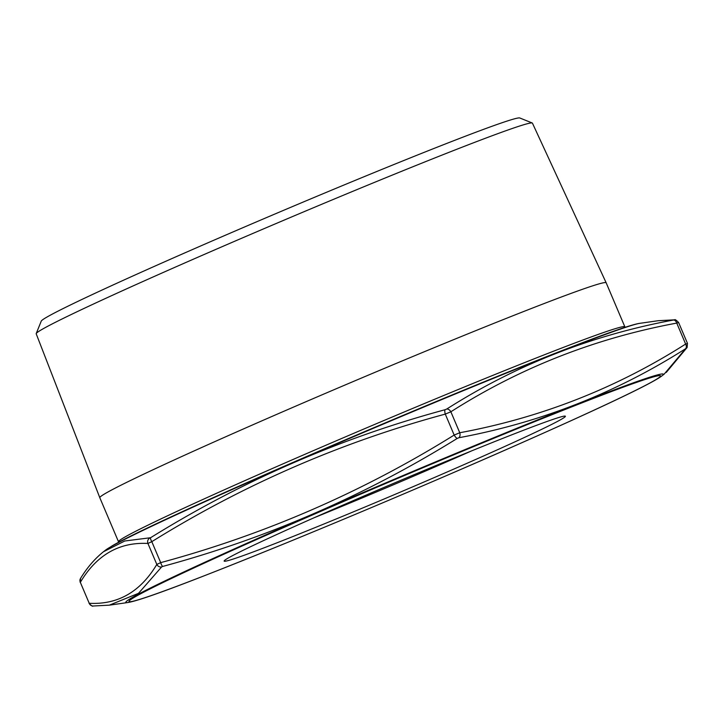 <?xml version="1.0" encoding="UTF-8"?>
<svg xmlns="http://www.w3.org/2000/svg" width="724" height="724" viewBox="0 0 724 724"><rect width="100%" height="100%" fill="white"/><g stroke="black" fill="none" stroke-linecap="round" stroke-linejoin="round"><path stroke-width="1.09" d="M678.442 322.56L676.741 323.094C595.309 338.189 520.013 367.747 450.862 411.784L445.278 414.11C341.312 442.156 243.49 484.682 151.805 541.67L147.922 543.462C119.252 541.95 96.717 554.901 80.328 582.331L89.224 603.291C117.894 604.802 140.429 591.843 156.818 564.421L160.701 562.629C264.667 534.574 362.498 492.058 454.174 435.07L459.758 432.744C541.199 417.648 616.486 388.082 685.637 344.054L687.338 343.52M561.218 419.368A185.353 5.349 157 0 0 565.254 416.137A185.353 5.349 157 0 0 392.67 483.75A185.353 5.349 157 0 0 224.159 560.928A185.353 5.349 157 0 0 374.48 503.044A185.353 5.349 157 0 0 561.218 419.368M624.866 326.85L606.169 282.794A275.039 7.937 157 0 0 606.16 282.785A275.039 7.937 157 0 0 349.891 382.951A275.039 7.937 157 0 0 99.812 497.723L118.519 541.787A275.039 7.937 -23 0 1 124.691 537.163A275.039 7.937 -23 0 1 398.164 414.517A275.039 7.937 -23 0 1 624.866 326.85L625.111 327.311M606.16 282.785L532.439 123.161A269.545 7.783 157 0 0 532.249 122.999A269.545 7.783 157 0 0 281.283 221.327A269.545 7.783 157 0 0 36.218 333.556A269.545 7.783 157 0 0 36.2 333.8L99.812 497.723M532.249 122.999L519.805 117.985A260.052 7.502 157 0 0 277.681 212.838A260.052 7.502 157 0 0 41.25 321.121L36.218 333.556M314.288 517.678A176.158 5.086 157 0 0 471.532 450.925M457.233 438.427C365.122 495.587 266.975 538.249 162.773 566.421L161.606 566.955L138.51 593.327L109.36 605.155L127.741 602.54A291.989 8.426 -23 0 1 196.566 566.068A291.989 8.426 -23 0 1 453.713 454.292A291.989 8.426 -23 0 1 662.161 375.693L664.189 374.118L685.556 348.742C616.233 392.824 540.692 422.49 458.916 437.73L457.233 438.427A4.353 1.213 -121.4 0 1 454.174 435.07L445.278 414.11A4.353 1.249 -105.6 0 1 445.052 409.73L446.735 409.033C516.293 364.842 591.843 335.185 673.374 320.044L658.315 320.696L674.641 319.836A4.353 4.208 91.4 0 0 673.881 319.89M105.505 550.159L112.238 545.815C139.75 529.615 270.333 471.143 400.58 416.436C522.176 365.448 622.893 325.529 639.926 323.311A291.989 8.426 157 0 0 386.707 422.644A291.989 8.426 157 0 0 110.853 546.747A291.989 8.426 157 0 0 105.505 550.159L103.487 551.733L124.763 541L150.592 537.724C242.594 480.6 340.751 437.939 445.052 409.73M686.062 348.588A4.353 4.181 32.2 0 0 687.121 347.466L666.252 372.444M685.556 348.742A4.353 2.977 -121.9 0 0 685.637 344.054L676.741 323.094A4.353 2.95 -101.1 0 0 673.374 320.044M458.916 437.73A4.353 2.95 -101.1 0 0 459.758 432.744L450.862 411.784A4.353 2.977 -121.9 0 0 446.735 409.033M80.21 582.476L80.554 578.386A4.353 4.181 32.2 0 0 80.328 582.331L89.224 603.291A4.353 4.208 91.4 0 0 93.025 606.015L93.025 606.015C92.744 606.658 91.423 605.771 89.07 603.354L89.07 603.354M162.773 566.421A4.353 1.249 -105.6 0 1 160.701 562.629L151.805 541.67A4.353 1.213 -121.4 0 1 150.592 537.724M149.425 538.258A4.353 4.208 91.4 0 0 147.922 543.462L156.818 564.421A4.353 4.181 32.2 0 0 161.606 566.955M113.587 545.154A288.767 8.335 -23 0 1 374.652 427.386A288.767 8.335 -23 0 1 632.975 325.022M453.224 455.052A288.767 8.335 157 0 0 140.954 598.992A288.767 8.335 157 0 0 590.114 411.974A288.767 8.335 157 0 0 453.224 455.052M674.641 319.836C674.922 319.193 676.243 320.08 678.605 322.497L687.465 343.375L687.121 347.466M639.926 323.311L658.315 320.696M127.741 602.54C142.085 600.377 198.738 578.512 281.609 544.855C330.361 524.945 381.304 503.596 434.445 480.799C553.308 429.64 648.822 386.299 662.161 375.693M93.025 606.015L109.369 605.155M80.554 578.386C87.133 567.616 94.781 558.729 103.487 551.733L103.487 551.733M118.519 541.787L118.673 542.285"/></g></svg>
